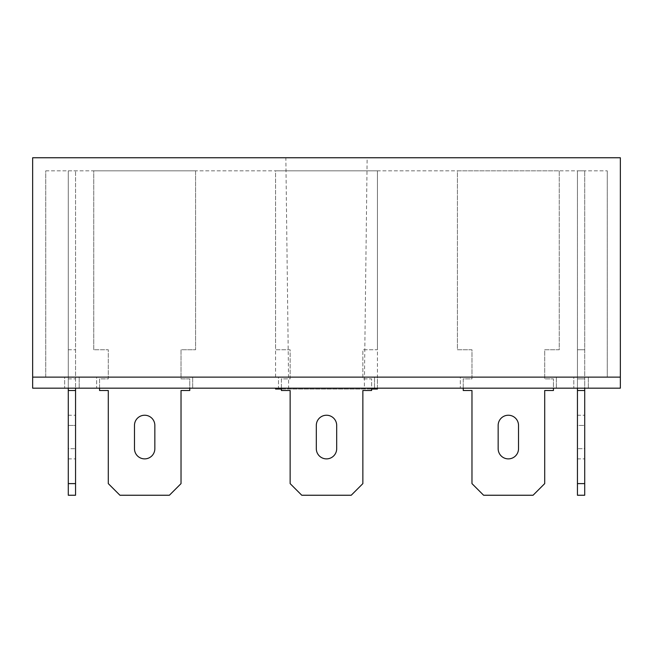 <?xml version="1.0" encoding="UTF-8"?>
<svg xmlns="http://www.w3.org/2000/svg" width="653" height="653" viewBox="0 0 653 653"><rect width="100%" height="100%" fill="white"/><g stroke="black" fill="none" stroke-linecap="round" stroke-linejoin="round"><path stroke-width="0.49" stroke-dasharray="3.27 2.45" d="M364.325 389.049L288.675 389.049L364.325 389.049L367.149 157.757L285.851 157.757L367.149 157.757M288.675 389.049L285.851 157.757M371.598 389.049L281.402 389.049M377.418 377.124L275.582 377.124L377.418 377.124L377.418 388.176L275.582 388.176L377.418 388.176L377.418 170.849L275.582 170.849L377.418 170.849L377.418 349.771L362.864 349.771L362.864 378.871L371.598 378.871L371.598 390.51L362.864 390.51L362.864 483.612L351.232 495.243L301.768 495.243L290.136 483.612L290.136 390.51L281.402 390.51L281.402 378.871L290.136 378.871L290.136 349.771L275.582 349.771L275.582 170.849L377.418 170.849L377.418 349.771L362.864 349.771L362.864 378.871L371.598 378.871L371.598 388.176M275.582 377.124L275.582 170.849L377.418 170.849L377.418 349.771L362.864 349.771L362.864 378.871L371.598 378.871L371.598 390.51L362.864 390.51L362.864 483.612L351.232 495.243L301.768 495.243L290.136 483.612L290.136 390.51L281.402 390.51L281.402 378.871L290.136 378.871L290.136 349.771L275.582 349.771L275.582 170.849L377.418 170.849L377.418 349.771L362.864 349.771L362.864 378.871L371.598 378.871L371.598 390.51L362.864 390.51L362.864 483.612L351.232 495.243L301.768 495.243L290.136 483.612L290.136 390.51L281.402 390.51L281.402 378.871L290.136 378.871L290.136 349.771L275.582 349.771L275.582 170.849L377.418 170.849M45.743 170.849L607.257 170.849L45.743 170.849L45.743 377.124L607.257 377.124L45.743 377.124L45.743 170.849M32.65 157.757L32.65 377.124L620.35 377.124L620.35 157.757L32.65 157.757M607.257 170.849L607.257 377.124L607.257 170.849M275.582 389.049L377.418 389.049M573.799 388.176L588.345 388.176L573.799 388.176L588.345 388.176L573.799 388.176L573.799 377.124L588.345 377.124L573.799 377.124L588.345 377.124L573.799 377.124L573.799 388.176M64.655 388.176L79.201 388.176L64.655 388.176L79.201 388.176L64.655 388.176L64.655 377.124L79.201 377.124L64.655 377.124L79.201 377.124L64.655 377.124L64.655 388.176M460.332 388.176L556.34 388.176L460.332 388.176L556.34 388.176L460.332 388.176L460.332 377.124L556.34 377.124L460.332 377.124L556.34 377.124L460.332 377.124L460.332 388.176M96.66 388.176L192.668 388.176L96.66 388.176L192.668 388.176L96.66 388.176L96.66 377.124L192.668 377.124L96.66 377.124L192.668 377.124L96.66 377.124L96.66 388.176M32.65 388.176L620.35 388.176L620.35 377.124L32.65 377.124L32.65 388.176M278.496 388.176L374.504 388.176L278.496 388.176L374.504 388.176L278.496 388.176L278.496 377.124L374.504 377.124L278.496 377.124L374.504 377.124L278.496 377.124L278.496 388.176M556.34 388.176L556.34 377.124L556.34 388.176M374.504 388.176L374.504 377.124L374.504 388.176M192.668 388.176L192.668 377.124L192.668 388.176M588.345 388.176L588.345 377.124L588.345 388.176M79.201 388.176L79.201 377.124L79.201 388.176M99.566 388.176L99.566 378.871L108.292 378.871L108.292 349.771L93.746 349.771L93.746 170.849L195.573 170.849L195.573 349.771L181.028 349.771L181.028 378.871L189.762 378.871L189.762 390.51L181.028 390.51L181.028 483.612L169.388 495.243L119.932 495.243L108.292 483.612L108.292 390.51L99.566 390.51L99.566 378.871L108.292 378.871L108.292 349.771L93.746 349.771L93.746 170.849L195.573 170.849L195.573 349.771L181.028 349.771L181.028 378.871L189.762 378.871L189.762 388.176M154.843 425.421L154.843 448.693A10.187 10.187 0 0 1 144.664 458.879A10.187 10.187 0 0 1 134.477 448.693L134.477 425.421A10.187 10.187 0 0 1 144.664 415.235A10.187 10.187 0 0 1 154.843 425.421L154.843 448.693A10.187 10.187 0 0 1 144.664 458.879A10.187 10.187 0 0 1 134.477 448.693L134.477 425.421A10.187 10.187 0 0 1 144.664 415.235A10.187 10.187 0 0 1 154.843 425.421L154.843 448.693M336.687 425.421L336.687 448.693A10.187 10.187 0 0 1 326.5 458.879A10.187 10.187 0 0 1 316.313 448.693L316.313 425.421A10.187 10.187 0 0 1 326.5 415.235A10.187 10.187 0 0 1 336.687 425.421L336.687 448.693A10.187 10.187 0 0 1 326.5 458.879A10.187 10.187 0 0 1 316.313 448.693L316.313 425.421A10.187 10.187 0 0 1 326.5 415.235A10.187 10.187 0 0 1 336.687 425.421L336.687 448.693M281.402 388.176L281.402 378.871L290.136 378.871L290.136 349.771L275.582 349.771L275.582 170.849M577.44 483.612L584.713 483.612L577.44 483.612L584.713 483.612L584.713 390.51L584.713 495.243L577.44 495.243L584.713 495.243L584.713 483.612L584.713 495.243L577.44 495.243L577.44 170.849L577.44 495.243L577.44 349.771L584.713 349.771L584.713 170.849L584.713 388.176M577.44 425.421L577.44 458.879L577.44 425.421L584.713 425.421L584.713 415.235L584.713 458.879L584.713 415.235L584.713 425.421L577.44 425.421M577.44 170.849L584.713 170.849L577.44 170.849L584.713 170.849L577.44 170.849L577.44 349.771L584.713 349.771L577.44 349.771L584.713 349.771L577.44 349.771L584.713 349.771L577.44 349.771L577.44 170.849M577.44 390.51L584.713 390.51L577.44 390.51L584.713 390.51L577.44 390.51L584.713 390.51L577.44 390.51L584.713 390.51L584.713 378.871L577.44 378.871L584.713 378.871L584.713 349.771L577.44 349.771L577.44 378.871L584.713 378.871L577.44 378.871L584.713 378.871L577.44 378.871L584.713 378.871L577.44 378.871L577.44 388.176M463.238 388.176L463.238 378.871L471.972 378.871L471.972 349.771L457.426 349.771L457.426 170.849L559.254 170.849L559.254 349.771L544.708 349.771L544.708 378.871L553.434 378.871L553.434 390.51L544.708 390.51L544.708 483.612L533.068 495.243L483.612 495.243L471.972 483.612L471.972 390.51L463.238 390.51L463.238 378.871L471.972 378.871L471.972 349.771L457.426 349.771L457.426 170.849L559.254 170.849L559.254 349.771L544.708 349.771L544.708 378.871L553.434 378.871L553.434 390.51L544.708 390.51L544.708 483.612L533.068 495.243L483.612 495.243L471.972 483.612L471.972 390.51L463.238 390.51L463.238 378.871L471.972 378.871L471.972 349.771L457.426 349.771L457.426 170.849L559.254 170.849L559.254 349.771L544.708 349.771L544.708 378.871L553.434 378.871L553.434 390.51L544.708 390.51L544.708 483.612L533.068 495.243L483.612 495.243L471.972 483.612L471.972 390.51L463.238 390.51L463.238 378.871L471.972 378.871L471.972 349.771L457.426 349.771L457.426 170.849L559.254 170.849L559.254 349.771L544.708 349.771L544.708 378.871L553.434 378.871L553.434 388.176M518.523 425.421L518.523 448.693A10.187 10.187 0 0 1 508.336 458.879A10.187 10.187 0 0 1 498.157 448.693L498.157 425.421A10.187 10.187 0 0 1 508.336 415.235A10.187 10.187 0 0 1 518.523 425.421L518.523 448.693A10.187 10.187 0 0 1 508.336 458.879A10.187 10.187 0 0 1 498.157 448.693L498.157 425.421A10.187 10.187 0 0 1 508.336 415.235A10.187 10.187 0 0 1 518.523 425.421L518.523 448.693M316.313 448.693L316.313 425.421M93.746 349.771L93.746 170.849L195.573 170.849L195.573 349.771L181.028 349.771L181.028 378.871L189.762 378.871L189.762 390.51L181.028 390.51L181.028 483.612L169.388 495.243L119.932 495.243L108.292 483.612L108.292 390.51L99.566 390.51L99.566 378.871L108.292 378.871L108.292 349.771L93.746 349.771L93.746 170.849L195.573 170.849L195.573 349.771L181.028 349.771L181.028 378.871L189.762 378.871L189.762 390.51L181.028 390.51L181.028 483.612L169.388 495.243L119.932 495.243L108.292 483.612L108.292 390.51L99.566 390.51L99.566 378.871L108.292 378.871L108.292 349.771L93.746 349.771M134.477 448.693L134.477 425.421M498.157 448.693L498.157 425.421M584.713 483.612L584.713 390.51M584.713 448.693L584.713 458.879L584.713 448.693L577.44 448.693L584.713 448.693M68.287 388.176L68.287 170.849L68.287 495.243L75.56 495.243L75.56 170.849L75.56 388.176M68.287 425.421L68.287 448.693L68.287 415.235L68.287 425.421L75.56 425.421L75.56 415.235L75.56 458.879L75.56 425.421L68.287 425.421M68.287 448.693L68.287 458.879L68.287 448.693L75.56 448.693L68.287 448.693M68.287 170.849L75.56 170.849L68.287 170.849M68.287 349.771L75.56 349.771L68.287 349.771M68.287 378.871L75.56 378.871L68.287 378.871M68.287 390.51L75.56 390.51M68.287 483.612L75.56 483.612M577.44 415.235L584.713 415.235L577.44 415.235M577.44 458.879L584.713 458.879L577.44 458.879M68.287 415.235L75.56 415.235M68.287 458.879L75.56 458.879"/><path stroke-width="0.98" d="M377.418 388.176L377.418 389.049L371.598 389.049M281.402 389.049L275.582 389.049L275.582 388.176M32.65 157.757L32.65 377.124L620.35 377.124L32.65 377.124L32.65 388.176L620.35 388.176L620.35 157.757L32.65 157.757M189.762 388.176L189.762 390.51L181.028 390.51L181.028 483.612L169.388 495.243L119.932 495.243L108.292 483.612L108.292 390.51L99.566 390.51L99.566 388.176M134.477 425.421A10.187 10.187 0 0 1 144.664 415.235A10.187 10.187 0 0 1 154.843 425.421L154.843 448.693A10.187 10.187 0 0 1 144.664 458.879A10.187 10.187 0 0 1 134.477 448.693L134.477 425.421A10.187 10.187 0 0 1 144.664 415.235A10.187 10.187 0 0 1 154.843 425.421M371.598 388.176L371.598 390.51L362.864 390.51L362.864 483.612L351.232 495.243L301.768 495.243L290.136 483.612L290.136 390.51L281.402 390.51L281.402 388.176M316.313 425.421A10.187 10.187 0 0 1 326.5 415.235A10.187 10.187 0 0 1 336.687 425.421L336.687 448.693A10.187 10.187 0 0 1 326.5 458.879A10.187 10.187 0 0 1 316.313 448.693L316.313 425.421A10.187 10.187 0 0 1 326.5 415.235A10.187 10.187 0 0 1 336.687 425.421M498.157 425.421A10.187 10.187 0 0 1 508.336 415.235A10.187 10.187 0 0 1 518.523 425.421L518.523 448.693A10.187 10.187 0 0 1 508.336 458.879A10.187 10.187 0 0 1 498.157 448.693L498.157 425.421A10.187 10.187 0 0 1 508.336 415.235A10.187 10.187 0 0 1 518.523 425.421M336.687 448.693A10.187 10.187 0 0 1 326.5 458.879A10.187 10.187 0 0 1 316.313 448.693M154.843 448.693A10.187 10.187 0 0 1 144.664 458.879A10.187 10.187 0 0 1 134.477 448.693M553.434 388.176L553.434 390.51L544.708 390.51L544.708 483.612L533.068 495.243L483.612 495.243L471.972 483.612L471.972 390.51L463.238 390.51L463.238 388.176M518.523 448.693A10.187 10.187 0 0 1 508.336 458.879A10.187 10.187 0 0 1 498.157 448.693M584.713 388.176L584.713 495.243L577.44 495.243L577.44 388.176M584.713 390.51L577.44 390.51M584.713 483.612L577.44 483.612M68.287 483.612L75.56 483.612L75.56 495.243L68.287 495.243L68.287 388.176M75.56 483.612L75.56 388.176M68.287 390.51L75.56 390.51"/></g></svg>

